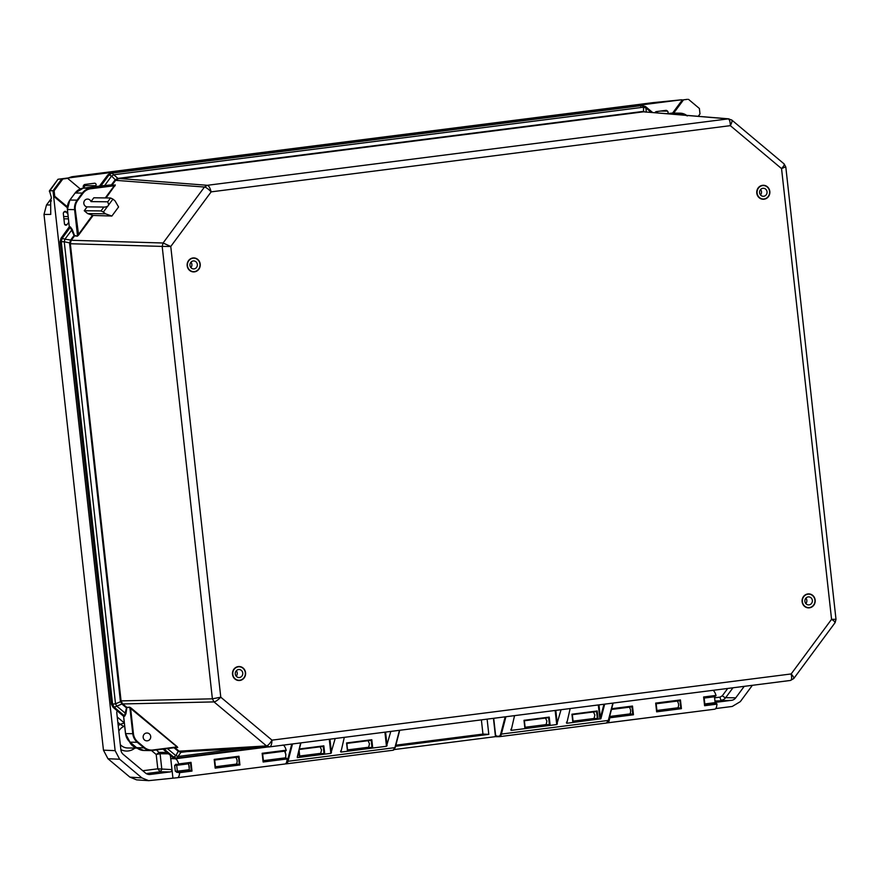 <?xml version="1.0" encoding="UTF-8"?>
<svg xmlns="http://www.w3.org/2000/svg" width="880" height="880" viewBox="0 0 880 880"><rect width="100%" height="100%" fill="white"/><g stroke="black" fill="none" stroke-linecap="round" stroke-linejoin="round"><path stroke-width="1.32" d="M762.553 185.592A6.743 6.325 -89.3 0 1 769.615 191.917A6.743 6.325 -89.3 0 1 763.213 199.012A6.743 6.325 -89.3 0 1 762.553 185.592M762.85 188.298A4.015 3.762 90.7 0 0 763.246 196.295A4.015 3.762 90.7 0 0 767.063 192.06A4.015 3.762 90.7 0 0 762.85 188.298M760.496 194.964A4.015 3.762 90.7 0 0 760.562 189.53M283.657 758.054L263.494 760.683M175.637 771.254L176.671 772.266L177.177 771.683A3.52 1.199 82.7 0 1 177.089 771.694A3.52 1.199 82.7 0 1 176.44 771.221M67.265 207.658L53.614 196.207L115.137 750.651L119.647 759.231L141.955 777.931L148.676 780.659L177.309 777.722A9.537 3.256 -97.3 0 0 177.43 777.711A9.537 3.256 -97.3 0 0 179.63 772.662L176.759 772.255L177.177 771.683L191.279 770.396L177.177 771.683M176.363 764.709L179.036 764.61L175.78 764.247L174.933 765.38M174.779 766.546L175.186 770.055M84.194 188.034A15.433 14.487 90.7 0 0 84.139 188.012A1.54 1.452 -89.3 0 1 83.501 185.614L83.919 185.042A1.54 1.452 -89.3 0 1 84.887 184.459L94.479 183.238A1.54 1.452 -89.3 0 1 95.788 185.724L95.106 186.648M136.862 747.879A11.187 10.505 -89.3 0 1 129.536 741.708M67.375 206.833L54.714 196.218L53.614 196.207L53.009 190.762L49.478 190.773L51.315 197.362L50.567 201.894L51.381 200.772M148.676 780.659L136.609 779.867L129.899 777.139L107.965 758.747L103.455 750.167L44 214.445L46.508 204.963L51.403 198.341M67.705 178.123L71.863 176.748L652.784 102.674L660.473 102.322M752.378 685.311L740.311 701.635L732.248 706.453L715.737 708.554M493.438 718.333L495.473 736.648L394.262 749.551M50.666 201.74L50.743 214.423L44 214.445M49.39 191.477L57.981 179.278L68.695 177.947M58.476 179.201L681.736 99.759M681.659 99.792L652.784 102.674M71.863 176.748L78.782 176.495L68.508 177.991M699.028 115.236L699.16 116.369M188.76 764.632L189.244 768.812M189.002 769.703L188.463 770.253M235.642 757.152C237.325 759.484 237.578 761.816 236.423 764.137L215.534 766.799M629.156 706.97C630.839 709.302 631.092 711.634 629.937 713.955L609.609 716.54M714.087 703.736L704.957 704.385M677.116 700.854C678.788 703.186 679.052 705.518 677.886 707.839L657.008 710.501M672.595 113.08L682.275 99.99L687.39 99.341M172.887 777.777L170.764 758.626L174.724 758.12M655.094 112.684A1.54 1.452 -89.3 0 1 656.315 111.595L665.907 110.374A1.54 1.452 -89.3 0 1 666.974 110.693L667.513 111.133A1.54 1.452 -89.3 0 1 667.414 113.63A15.433 14.487 90.7 0 0 667.37 113.674M68.761 222.288L67.034 224.62A1.54 1.452 -89.3 0 1 64.46 223.839L63.327 213.631A1.54 1.452 -89.3 0 1 63.624 212.487L64.053 211.915A1.54 1.452 -89.3 0 1 66.396 212.014A15.433 14.487 90.7 0 0 67.837 213.972M744.238 686.345L735.757 697.818A6.688 6.281 -89.3 0 1 731.566 700.326L715.121 702.416M170.368 755.315L171.952 769.615A2.057 1.936 -89.3 0 1 170.258 771.903L150.172 774.466A6.688 6.281 -89.3 0 1 145.552 773.08L123.233 754.369A6.688 6.281 -89.3 0 1 120.89 749.914L116.765 712.734A2.057 1.936 -89.3 0 1 117.425 710.93M487.113 719.136L488.807 734.382L395.56 746.273M607.497 722.865L714.637 709.203A9.537 3.256 -97.3 0 0 714.758 709.192L606.903 722.909M177.43 777.711L284.966 763.994C286.176 763.84 286.902 762.157 287.155 758.945L286.44 758.263L287.144 758.725M286.231 750.442L285.637 751.014L286.187 750.211C285.219 746.977 284.119 745.261 282.865 745.063M607.233 722.898C608.564 722.733 609.378 721.039 609.686 717.816L609.499 716.991M54.714 196.218L54.109 190.773L53.009 190.762L61.6 179.146L66.704 178.497M688.501 99.352L699.391 108.482L699.996 113.927L698.247 116.292M283.8 758.043L286.44 758.263L263.483 761.189M238.975 756.239L239.943 764.962L215.171 768.13L214.192 759.396L238.975 756.239L238.425 757.042L214.72 760.067L238.502 756.987L239.316 764.335L236.423 764.137M175.879 764.258L179.069 764.61L190.542 763.103L191.279 770.396M179.058 764.61L190.476 763.158L191.026 762.355L191.994 771.078L191.367 770.451M629.937 713.955L632.742 714.098L609.928 717.013M611.655 708.708L632.489 706.057L631.939 706.86L611.457 709.467L632.016 706.805L632.742 714.098M680.449 699.941L681.417 708.664L656.634 711.832L655.666 703.098L680.449 699.941L679.899 700.744L656.183 703.769L679.965 700.689L680.79 708.037L677.886 707.839M170.764 758.626L175.208 758.791L267.85 746.977M178.706 764.159L178.662 763.928A9.537 3.256 -97.3 0 0 175.208 758.791M67.815 178.508L80.267 188.947M673.706 113.091L683.386 100.001M714.758 709.192A9.537 3.256 -97.3 0 0 716.958 704.132L716.243 703.45L704.946 704.891M716.034 695.629L704.143 697.653L715.44 696.212L715.99 695.409A9.537 3.256 -97.3 0 0 712.91 690.349M395.846 745.184L482.955 734.074L488.807 734.382M482.955 734.074L481.382 719.873M716.958 704.132L704.594 705.716L703.615 696.982L704.099 697.609L703.615 696.982L715.99 695.409M632.489 706.057L633.457 714.78L632.83 714.153M287.155 758.945L263.12 762.014L262.152 753.28L262.625 753.907L262.152 753.28L286.187 750.211M54.109 190.773L62.7 179.157M263.439 761.255L262.625 753.907M239.316 764.335L239.943 764.962M214.192 759.396L214.676 760.023L214.192 759.396M215.49 767.371L214.676 760.023M179.619 772.431L179.872 771.848M704.913 704.957L704.099 697.609M716.947 703.912L713.548 703.285M680.79 708.037L681.417 708.664M655.666 703.098L656.139 703.725L655.666 703.098M656.953 711.073L656.139 703.725M171.952 769.615L157.795 768.823L160.16 771.782L170.258 771.903M166.925 752.433L159.368 752.345L156.2 754.49L160.094 753.72L168.575 753.819M124.322 722.953L120.23 724.328L123.838 726.451L124.63 725.791M192.951 258.225A6.743 6.325 -89.3 0 1 200.013 264.55A6.743 6.325 -89.3 0 1 193.611 271.656A6.743 6.325 -89.3 0 1 192.951 258.225M194.139 268.895A4.015 3.762 -89.3 0 1 189.937 265.133A4.015 3.762 -89.3 0 1 193.743 260.909A4.015 3.762 -89.3 0 1 194.139 268.895M190.96 262.163A4.015 3.762 -89.3 0 1 190.894 267.597M238.293 666.831A6.743 6.325 -89.3 0 1 245.355 673.156A6.743 6.325 -89.3 0 1 238.953 680.262A6.743 6.325 -89.3 0 1 238.293 666.831M239.481 677.512A4.015 3.762 -89.3 0 1 235.279 673.739A4.015 3.762 -89.3 0 1 239.085 669.515A4.015 3.762 -89.3 0 1 239.481 677.512M236.302 670.769A4.015 3.762 -89.3 0 1 236.236 676.203M188.936 769.714A3.476 1.188 82.7 0 1 188.43 770.198A3.476 1.188 82.7 0 1 188.364 770.209A3.476 1.188 82.7 0 1 187.814 769.868M187.979 763.477A3.476 1.188 82.7 0 1 188.265 763.796L188.793 764.918A3.476 1.188 82.7 0 1 189.211 768.526L188.793 764.918M188.661 763.785A20.614 0.594 173.3 0 1 183.018 764.533A20.614 0.594 173.3 0 1 176.671 765.314L177.353 771.188A20.614 0.594 -6.7 0 0 183.7 770.407A20.614 0.594 -6.7 0 0 189.343 769.659L189.211 768.526M188.265 763.796L187.022 763.84A3.476 1.188 82.7 0 1 187.165 763.576M176.671 765.314L174.636 765.391A20.614 0.594 173.3 0 1 174.944 765.347M177.353 771.188L175.329 771.265L174.636 765.391M284.955 751.102L285.857 754.501L285.604 758.197M147.246 740.817A3.905 3.674 -89.3 0 1 143.154 737.143A3.905 3.674 -89.3 0 1 146.861 733.018A3.905 3.674 -89.3 0 1 147.246 740.817M107.646 206.261L105.182 207.075L87.109 206.866A3.905 3.674 -89.3 0 1 87.615 199.078A3.905 3.674 -89.3 0 1 91.003 201.608L93.819 197.791L110.561 197.989L107.745 201.806L108.702 204.842A3.905 3.674 -89.3 0 1 107.646 206.261L103.367 212.047L105.468 213.807L87.659 213.598L93.115 215.446L78.606 235.07L77.407 236.17L74.547 235.873L71.115 240.537L70.334 243.683L121.066 700.865L122.507 703.736L126.874 707.41L125.95 713.746L124.674 716.21L123.64 716.298L124.245 716.177L123.64 716.298L123.706 715.143L123.464 715.957L124.674 716.21M105.182 207.075L103.851 207.064L100.991 210.936L84.249 210.738L87.109 206.866M323.246 746.416L299.222 749.474L323.246 746.416L324.027 753.412L299.728 756.063L320.716 753.39L321.53 749.903L319.935 746.394M347.732 750.398L346.566 742.94L347.402 750.453L346.929 743.391L371.206 740.3L371.976 747.296L347.688 749.947L368.676 747.274L369.479 743.787L367.895 740.289M545.325 717.662L546.909 721.16L546.106 724.647L550.066 724.603L549.23 717.101L523.996 720.313L524.832 727.826L550.066 724.603M593.285 711.546L594.869 715.044L594.055 718.531L598.015 718.498L597.19 710.985L571.956 714.208L572.781 721.71L598.015 718.498M269.797 746.845L790.46 680.449C791.714 680.053 791.956 677.875 791.175 673.948C793.705 676.83 794.431 678.425 793.364 678.722M834.746 622.754C835.747 622.545 834.691 621.401 831.567 619.322L835.648 619.344M731.709 119.988L731.346 119.845C732.49 120.23 732.16 122.166 730.334 125.653L211.156 191.862L170.764 246.488L220.781 697.202L271.997 740.146C271.821 744.205 271.051 746.449 269.687 746.867L790.515 680.449L793.771 678.535L835.12 622.622L836 619.344L785.807 167.035L784.157 163.955L731.72 119.988L728.145 118.888L207.372 185.295C208.824 185.735 210.089 187.924 211.156 191.862C208.34 188.969 206.107 187.352 204.468 187.033L163.086 243.001L170.764 246.488L162.184 246.411L212.388 698.819L220.781 697.202C217.921 700.051 215.666 701.624 214.016 701.91L266.486 745.91C268.059 745.547 269.896 743.633 271.997 740.146L791.175 673.948L831.567 619.322L781.55 168.597C784.124 165.748 784.883 164.164 783.816 163.834M785.444 166.925L781.55 168.597L730.334 125.653C730.224 121.594 729.498 119.339 728.145 118.888L643.588 111.804L118.327 178.783L115.709 180.224L112.211 184.921L99.451 186.087L99.22 187.11L99.451 186.087L100.595 186.098M177.727 747.461L130.625 708.444L131.098 708.048L177.034 746.57L177.727 747.461L176.55 747.461M108.702 204.842L112.937 199.111L115.038 200.871L118.58 206.976L111.87 216.051L93.115 215.446M335.192 738.507L330.847 753.368L297.319 757.647L300.872 742.885M390.819 731.423L386.474 746.273L340.923 752.081L344.3 737.352M340.78 750.838L340.571 751.674M174.889 747.681L179.069 751.146L181.929 751.883L180.939 752.312L181.929 751.883M604.692 704.143L600.875 718.784L566.786 723.283L570.174 708.543M566.654 722.029L566.434 722.865M561.055 709.709L556.721 724.559L511.159 730.378L514.547 715.638M511.027 729.124L510.807 729.96M123.64 716.298L125.565 733.612L132.759 733.7L129.855 707.52L126.874 707.41L129.668 707.179L130.625 708.444L133.419 733.645A12.342 11.594 90.7 0 0 137.753 741.873L144.375 747.428A12.342 11.594 90.7 0 0 152.911 749.98L177.375 747.362L176.561 746.966L177.034 746.57M74.646 235.488L77.407 236.17M105.281 197.934L114.29 185.746L90.64 188.76A12.342 11.594 90.7 0 0 82.896 193.391L77.671 200.453A12.342 11.594 90.7 0 0 75.262 209.561L74.602 209.616L77.506 235.796L92.455 215.27M78.606 235.07L75.262 209.561M111.87 216.051L105.468 213.807M99.451 186.087L83.204 188.166L90.398 188.254L115.302 184.921L106.062 197.945M729.003 118.866L643.588 111.804L643.489 107.206L642.059 105.534L111.969 173.129L113.762 174.757L111.595 176.044L109.076 174.867L100.914 185.9L111.43 184.877L114.829 180.279L204.468 187.033L207.372 185.295L117.942 178.398L643.203 111.408M347.402 750.453L372.636 747.23L371.8 739.728L346.566 742.94M300.663 742.918L297.572 755.821M298.826 751.003L299.442 756.569L324.676 753.346L323.84 745.844L299.354 748.968M179.069 751.146L178.596 751.531L180.939 752.312L176.88 758.076L260.667 747.384L176.99 758.054M600.875 718.784L599.742 717.882L600.314 719.004M394.372 749.133L395.142 747.571M122.507 703.736L114.202 707.245L124.498 715.869L126.489 707.872L122.177 704.253L122.749 703.956L214.016 701.91L212.388 698.819L120.351 700.909L69.619 243.716L162.184 246.411L163.086 243.001L71.291 240.273L70.664 240.02L74.063 235.422L70.279 227.337L62.172 238.304L64.911 239.184L64.24 241.725L61.259 241.714L112.585 704.154L115.511 703.791L116.721 706.09L125.95 713.746M121.198 701.47L120.516 701.723L122.177 704.253M70.323 243.056L64.24 241.725L115.511 703.791L120.516 701.723L120.351 700.909M71.115 240.537L70.422 240.383L69.619 243.716M70.389 226.952L69.234 227.227L69.63 227.854L69.322 226.842L70.389 226.952L72.204 229.46L74.382 235.125M87.659 213.598L84.249 210.738M103.367 212.047L100.991 210.936M112.937 199.111L110.561 197.989M115.709 180.224L111.595 176.044L104.467 185.812M117.832 178.893L117.271 178.53L114.829 180.279M644.127 111.771L646.316 112.145M371.206 740.3L346.951 743.391M371.976 747.296L372.636 747.23M299.442 756.569L299.046 750.167M324.027 753.412L324.676 753.346M164.076 749.056L173.679 757.119L175.923 755.722L178.31 756.437L240.02 748.572M524.832 727.826L523.996 720.313M548.636 717.673L524.381 720.764L549.23 717.101L548.636 717.673L549.406 724.669M525.118 727.32L546.106 724.647L525.118 727.32M572.781 721.71L571.956 714.208M596.596 711.557L572.341 714.648L597.19 710.985L596.585 711.557L597.366 718.553M573.067 721.204L594.055 718.531L573.067 721.204M505.164 716.837L500.742 733.766A9.262 3.168 82.7 0 1 498.861 736.219L495.715 736.263L496.254 735.625L496.254 736.714L499.301 736.67M70.664 240.02L64.911 239.184L72.204 229.46M69.927 226.71L69.322 226.842L69.927 226.71M91.003 201.608L107.745 201.806M642.917 105.512L641.047 105.446L645.612 106.634L645.876 107.91L643.489 107.206L113.762 174.757L117.942 178.398M172.634 757.174L176.88 758.076L172.634 757.174L172.865 756.36L172.623 757.174L163.097 749.177M69.234 227.227L61.061 238.271L60.159 241.681L111.485 704.176L113.113 707.267L123.475 715.957M640.794 106.469L641.036 105.446L640.794 106.469L641.036 105.446L110.902 173.052L107.998 174.79L99.792 185.9M807.895 594.198A6.743 6.325 -89.3 0 1 814.957 600.523A6.743 6.325 -89.3 0 1 808.555 607.629A6.743 6.325 -89.3 0 1 807.895 594.198M809.083 604.868A4.015 3.762 -89.3 0 1 804.881 601.106A4.015 3.762 -89.3 0 1 808.687 596.871A4.015 3.762 -89.3 0 1 809.083 604.868M805.904 598.136A4.015 3.762 -89.3 0 1 805.838 603.57M704.957 703.923A20.614 0.594 -6.7 0 0 709.5 703.362A20.614 0.594 -6.7 0 0 715.143 702.603L714.45 696.729A20.614 0.594 173.3 0 1 708.818 697.488A20.614 0.594 173.3 0 1 704.231 698.049M712.349 696.817A20.614 0.594 173.3 0 1 712.426 696.806L714.45 696.729M175.681 765.347A3.52 1.199 82.7 0 1 176.253 764.698L176.253 764.698M712.877 702.911A3.52 1.199 -97.3 0 0 713.46 703.296A3.52 1.199 -97.3 0 0 713.493 703.296L713.13 702.878M83.622 187.671L85.151 185.592L95.788 185.724M83.952 184.998L85.151 185.592A1.54 1.452 90.7 0 0 85.437 184.393M120.307 744.623A11.187 10.505 90.7 0 0 127.688 747.978L137.093 748.099M124.707 726.462L123.838 726.451A11.187 10.505 90.7 0 0 118.8 731.082M63.899 218.812L68.376 218.856M141.955 777.931L129.899 777.139M119.647 759.231L107.965 758.747M115.137 750.651L103.455 750.167M50.424 204.952L46.508 204.963M284.966 763.994L177.562 777.689M50.688 201.74L51.381 200.794M285.659 751.014L262.669 753.951L285.637 751.014M239.228 764.28L215.523 767.305M680.702 707.982L656.997 711.007M667.414 113.63L666.369 113.619M64.735 224.587L67.034 224.62M63.646 216.535L68.123 216.59M66.396 212.014L63.998 211.992M714.956 701.03L731.566 700.326M714.582 697.818L720.06 697.125A3.091 1.056 -97.3 0 0 721.457 700.205A6.688 6.281 90.7 0 0 725.648 697.697L735.757 697.818M720.06 697.125L722.315 695.772A3.091 0.649 -143.5 0 0 725.648 697.697L732.974 687.786M148.544 774.444L150.172 774.466M146.201 773.564L160.16 771.782L161.843 769.494L160.094 753.72L156.585 750.013M124.3 722.931L117.238 717.013M633.457 714.78L609.686 717.816M178.662 763.928L191.026 762.355M191.994 771.078L179.63 772.662M655.215 112.376A16.973 15.939 -89.3 0 1 655.446 112.222L655.809 112.739M657.294 112.86A1.54 1.452 90.7 0 0 657.239 111.474M660.539 111.056L667.513 111.133M666.974 110.693L663.707 110.649M722.315 695.772L727.727 688.457M142.758 770.737L157.795 768.823L156.2 754.49L151.536 750.585M134.948 748.066A14.278 13.398 -89.3 0 1 120.857 749.606M118.217 725.802A14.278 13.398 -89.3 0 1 120.23 724.328L117.832 722.315M815.166 600.05A6.996 6.567 -89.3 0 1 809.413 607.827A6.996 6.567 -89.3 0 1 802.12 601.722A6.996 6.567 -89.3 0 1 807.873 593.934A6.996 6.567 -89.3 0 1 815.166 600.05M192.918 257.972A6.996 6.567 -89.3 0 1 200.211 264.088A6.996 6.567 -89.3 0 1 194.469 271.865A6.996 6.567 -89.3 0 1 187.176 265.749A6.996 6.567 -89.3 0 1 192.918 257.972M238.271 666.578A6.996 6.567 -89.3 0 1 245.564 672.694A6.996 6.567 -89.3 0 1 239.811 680.471A6.996 6.567 -89.3 0 1 232.518 674.355A6.996 6.567 -89.3 0 1 238.271 666.578M769.824 191.444A6.996 6.567 -89.3 0 1 764.071 199.221A6.996 6.567 -89.3 0 1 756.778 193.105A6.996 6.567 -89.3 0 1 762.531 185.328A6.996 6.567 -89.3 0 1 769.824 191.444M75.064 193.083L83.182 188.166L99.44 186.098L107.921 174.812L110.88 173.052L110.649 174.075M111.485 704.176L112.585 704.154L114.202 707.245L113.102 707.267L113.344 706.453L113.102 707.267M60.148 241.681L61.259 241.714L62.172 238.304L61.061 238.271L61.457 238.909L61.061 238.271M174.086 747.78L178.189 751.223L266.486 745.91L269.742 746.856M129.668 707.179L131.098 708.048M115.302 184.921L114.84 186.065M731.346 119.845L728.145 118.888M292.512 743.952L287.991 761.288L394.922 747.648L399.454 730.323M186.736 751.619L181.632 752.268M505.912 716.738L501.391 734.074L608.322 720.434L612.854 703.109M603.944 704.242L600.402 717.827L598.961 704.88M329.945 739.178L331.452 752.829M384.912 732.171L386.474 746.273M385.572 732.083L387.079 745.734M399.663 730.29L394.922 747.648A9.779 3.344 -97.3 0 1 393.074 750.233L286.132 763.873A9.779 3.344 82.7 0 1 286.011 763.884L286.132 763.873A9.779 3.344 82.7 0 0 287.991 761.288L287.342 760.98L291.764 744.051M286.264 763.851L392.942 750.244A9.779 3.344 -97.3 0 0 393.074 750.233L395.263 747.406L399.729 730.279M297.319 757.647L297.627 756.404M329.285 739.266L330.847 753.368M286.11 763.213A9.262 3.168 -97.3 0 0 287.342 760.98M178.189 751.223L175.923 755.722L167.453 748.627M613.063 703.076L608.663 720.192L613.129 703.065M608.542 720.357A9.262 3.168 82.7 0 1 607.772 721.919M608.322 720.434L606.474 723.019A9.779 3.344 -97.3 0 0 608.322 720.434M500.742 733.766L501.391 734.074A9.779 3.344 82.7 0 1 499.532 736.659A9.779 3.344 82.7 0 1 499.4 736.67L606.474 723.019A9.779 3.344 -97.3 0 1 606.342 723.03L499.664 736.637M555.148 710.457L556.721 724.559M557.326 724.031L555.808 710.38M598.312 704.957L599.742 717.882M495.715 736.263L493.713 718.3M152.911 749.98L176.561 746.966M77.671 200.453L77.11 200.134A12.859 12.067 -89.3 0 0 74.602 209.616L67.408 209.528L69.322 226.842M111.892 185.119L111.32 185.152M685.707 115.236A12.342 11.594 90.7 0 0 678.7 113.773L674.52 114.301M651.167 112.354L645.876 107.91L646.294 111.947M671.957 114.092L678.458 113.256L667.194 113.696L671.264 113.179A12.859 12.067 90.7 0 1 672.837 113.08L680.031 113.168A12.859 12.067 90.7 0 0 678.458 113.256L678.7 113.773M498.861 736.219L495.649 736.219L493.658 718.3M125.565 733.579L125.565 733.612A12.859 12.067 90.7 0 0 130.075 742.192L136.697 747.747A12.859 12.067 90.7 0 0 144.023 750.497L151.228 750.585A12.859 12.067 -89.3 0 1 143.902 747.835L136.609 747.67M152.79 750.497A12.859 12.067 -89.3 0 1 151.228 750.585L177.43 747.351M137.753 741.873L137.28 742.28L143.902 747.835L144.375 747.428M133.419 733.645L132.759 733.7A12.859 12.067 90.7 0 0 137.28 742.28L130.009 742.17L125.499 733.601L123.574 716.287L113.036 707.245L111.408 704.165L60.093 241.67L60.984 238.293L69.267 226.831L67.408 209.528A12.859 12.067 90.7 0 1 69.916 200.057L69.839 200.145M67.397 209.495L69.85 200.079L75.075 193.006L82.335 193.072L77.11 200.134L69.916 200.057L75.141 192.984A12.859 12.067 90.7 0 1 83.204 188.166L83.182 188.166M82.896 193.391L82.335 193.072A12.859 12.067 90.7 0 1 90.398 188.254L90.64 188.76M686.565 115.313A12.859 12.067 90.7 0 0 680.031 113.168L687.39 115.929M129.987 742.115L136.642 747.725L144.023 750.497M107.998 174.79L108.394 175.417L107.998 174.79L111.969 173.129L110.902 173.052L641.905 105.435M645.26 106.491L642.059 105.534M283.976 758.076L286.561 758.263M57.959 179.278L49.434 190.795M262.636 753.808L263.472 761.376M214.676 759.924L215.523 767.492M704.099 697.51L704.946 705.078M713.636 703.285L716.353 703.45M656.15 703.626L656.986 711.194M215.534 766.744L236.599 764.06M263.494 760.628L285.549 757.812M299.717 756.008L320.914 753.313M347.677 749.892L368.863 747.197M285.692 757.845L285.802 754.49L284.57 750.827M175.549 758.153L172.557 757.152L163.053 749.188M181.654 751.905L269.401 746.889M297.264 756.987L300.949 742.874M299.783 756.514L299.068 750.09M525.162 727.771L524.381 720.742M573.122 721.655L572.341 714.626M645.612 106.634L652.586 112.464M671.242 113.179L672.837 113.08M678.062 707.762L657.008 710.446M630.113 713.878L609.631 716.485M594.253 718.454L573.067 721.149M546.293 724.57L525.107 727.265"/></g></svg>
